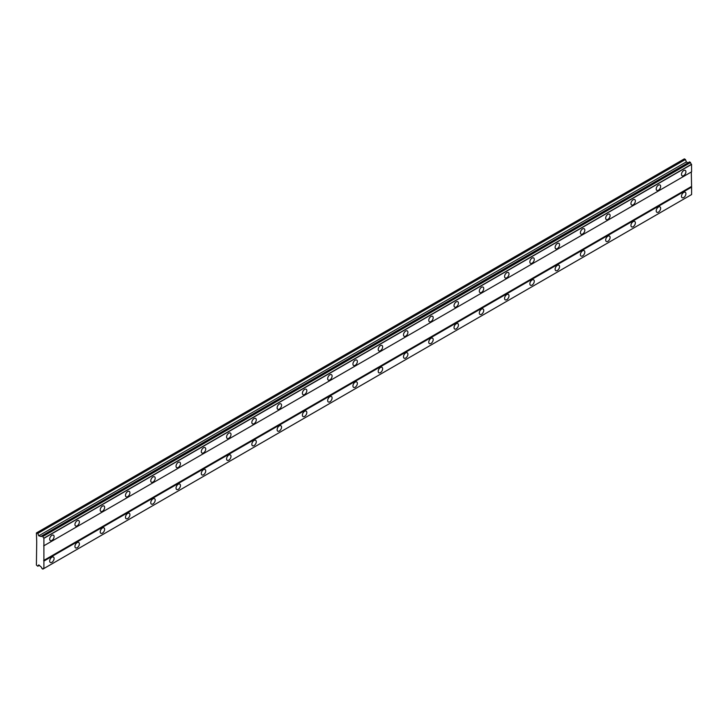 <?xml version="1.0" encoding="UTF-8"?>
<svg xmlns="http://www.w3.org/2000/svg" width="728" height="728" viewBox="0 0 728 728"><rect width="100%" height="100%" fill="white"/><g stroke="black" fill="none" stroke-linecap="round" stroke-linejoin="round"><path stroke-width="1.09" d="M683.701 175.648A3.13 1.802 120 0 0 685.749 172.891A3.13 1.802 120 0 0 685.266 170.388A3.13 1.802 120 0 0 683.701 170.543A3.13 1.802 120 0 0 681.663 173.3A3.13 1.802 120 0 0 682.136 175.803A3.13 1.802 120 0 0 683.701 175.648M51.879 540.431A3.13 1.802 120 0 0 53.927 537.673A3.13 1.802 120 0 0 53.444 535.171A3.13 1.802 120 0 0 51.879 535.326A3.13 1.802 120 0 0 49.841 538.074A3.13 1.802 120 0 0 50.314 540.586A3.13 1.802 120 0 0 51.879 540.431M77.15 525.834A3.13 1.802 120 0 0 79.197 523.086A3.13 1.802 120 0 0 78.715 520.575A3.13 1.802 120 0 0 77.15 520.729A3.13 1.802 120 0 0 75.111 523.487A3.13 1.802 120 0 0 75.585 525.989A3.13 1.802 120 0 0 77.15 525.834M102.43 511.247A3.13 1.802 120 0 0 104.468 508.49A3.13 1.802 120 0 0 103.986 505.987A3.13 1.802 120 0 0 102.43 506.142A3.13 1.802 120 0 0 100.382 508.899A3.13 1.802 120 0 0 100.864 511.402A3.13 1.802 120 0 0 102.43 511.247M127.7 496.66A3.13 1.802 120 0 0 129.739 493.903A3.13 1.802 120 0 0 129.266 491.391A3.13 1.802 120 0 0 127.7 491.546A3.13 1.802 120 0 0 125.653 494.303A3.13 1.802 120 0 0 126.135 496.815A3.13 1.802 120 0 0 127.7 496.66M152.971 482.063A3.13 1.802 120 0 0 155.018 479.306A3.13 1.802 120 0 0 154.536 476.804A3.13 1.802 120 0 0 152.971 476.958A3.13 1.802 120 0 0 150.933 479.716A3.13 1.802 120 0 0 151.406 482.218A3.13 1.802 120 0 0 152.971 482.063M178.242 467.476A3.13 1.802 120 0 0 180.289 464.719A3.13 1.802 120 0 0 179.807 462.207A3.13 1.802 120 0 0 178.242 462.362A3.13 1.802 120 0 0 176.203 465.119A3.13 1.802 120 0 0 176.677 467.631A3.13 1.802 120 0 0 178.242 467.476M203.522 452.88A3.13 1.802 120 0 0 205.56 450.122A3.13 1.802 120 0 0 205.078 447.62A3.13 1.802 120 0 0 203.522 447.775A3.13 1.802 120 0 0 201.474 450.532A3.13 1.802 120 0 0 201.956 453.034A3.13 1.802 120 0 0 203.522 452.88M228.792 438.292A3.13 1.802 120 0 0 230.831 435.535A3.13 1.802 120 0 0 230.357 433.033A3.13 1.802 120 0 0 228.792 433.187A3.13 1.802 120 0 0 226.745 435.936A3.13 1.802 120 0 0 227.227 438.447A3.13 1.802 120 0 0 228.792 438.292M254.063 423.696A3.13 1.802 120 0 0 256.11 420.948A3.13 1.802 120 0 0 255.628 418.436A3.13 1.802 120 0 0 254.063 418.591A3.13 1.802 120 0 0 252.015 421.348A3.13 1.802 120 0 0 252.498 423.851A3.13 1.802 120 0 0 254.063 423.696M279.334 409.109A3.13 1.802 120 0 0 281.381 406.351A3.13 1.802 120 0 0 280.899 403.849A3.13 1.802 120 0 0 279.334 404.004A3.13 1.802 120 0 0 277.295 406.761A3.13 1.802 120 0 0 277.768 409.263A3.13 1.802 120 0 0 279.334 409.109M304.604 394.521A3.13 1.802 120 0 0 306.652 391.764A3.13 1.802 120 0 0 306.17 389.252A3.13 1.802 120 0 0 304.604 389.407A3.13 1.802 120 0 0 302.566 392.164A3.13 1.802 120 0 0 303.048 394.676A3.13 1.802 120 0 0 304.604 394.521M329.884 379.925A3.13 1.802 120 0 0 331.923 377.168A3.13 1.802 120 0 0 331.449 374.665A3.13 1.802 120 0 0 329.884 374.82A3.13 1.802 120 0 0 327.837 377.577A3.13 1.802 120 0 0 328.319 380.08A3.13 1.802 120 0 0 329.884 379.925M355.155 365.338A3.13 1.802 120 0 0 357.193 362.58A3.13 1.802 120 0 0 356.72 360.069A3.13 1.802 120 0 0 355.155 360.224A3.13 1.802 120 0 0 353.107 362.981A3.13 1.802 120 0 0 353.59 365.492A3.13 1.802 120 0 0 355.155 365.338M380.425 350.741A3.13 1.802 120 0 0 382.473 347.984A3.13 1.802 120 0 0 381.991 345.481A3.13 1.802 120 0 0 380.425 345.636A3.13 1.802 120 0 0 378.387 348.394A3.13 1.802 120 0 0 378.86 350.896A3.13 1.802 120 0 0 380.425 350.741M405.696 336.154A3.13 1.802 120 0 0 407.744 333.397A3.13 1.802 120 0 0 407.261 330.894A3.13 1.802 120 0 0 405.696 331.049A3.13 1.802 120 0 0 403.658 333.797A3.13 1.802 120 0 0 404.14 336.309A3.13 1.802 120 0 0 405.696 336.154M430.976 321.558A3.13 1.802 120 0 0 433.014 318.809A3.13 1.802 120 0 0 432.541 316.298A3.13 1.802 120 0 0 430.976 316.452A3.13 1.802 120 0 0 428.929 319.21A3.13 1.802 120 0 0 429.411 321.712A3.13 1.802 120 0 0 430.976 321.558M456.247 306.97A3.13 1.802 120 0 0 458.285 304.213A3.13 1.802 120 0 0 457.812 301.711A3.13 1.802 120 0 0 456.247 301.865A3.13 1.802 120 0 0 454.199 304.623A3.13 1.802 120 0 0 454.681 307.125A3.13 1.802 120 0 0 456.247 306.97M481.517 292.383A3.13 1.802 120 0 0 483.565 289.626A3.13 1.802 120 0 0 483.083 287.114A3.13 1.802 120 0 0 481.517 287.269A3.13 1.802 120 0 0 479.479 290.026A3.13 1.802 120 0 0 479.952 292.538A3.13 1.802 120 0 0 481.517 292.383M506.788 277.787A3.13 1.802 120 0 0 508.836 275.029A3.13 1.802 120 0 0 508.353 272.527A3.13 1.802 120 0 0 506.788 272.681A3.13 1.802 120 0 0 504.75 275.439A3.13 1.802 120 0 0 505.232 277.941A3.13 1.802 120 0 0 506.788 277.787M532.068 263.199A3.13 1.802 120 0 0 534.106 260.442A3.13 1.802 120 0 0 533.624 257.93A3.13 1.802 120 0 0 532.068 258.094A3.13 1.802 120 0 0 530.02 260.842A3.13 1.802 120 0 0 530.503 263.354A3.13 1.802 120 0 0 532.068 263.199M557.339 248.603A3.13 1.802 120 0 0 559.377 245.846A3.13 1.802 120 0 0 558.904 243.343A3.13 1.802 120 0 0 557.339 243.498A3.13 1.802 120 0 0 555.291 246.255A3.13 1.802 120 0 0 555.773 248.758A3.13 1.802 120 0 0 557.339 248.603M582.609 234.016A3.13 1.802 120 0 0 584.657 231.258A3.13 1.802 120 0 0 584.175 228.756A3.13 1.802 120 0 0 582.609 228.911A3.13 1.802 120 0 0 580.571 231.659A3.13 1.802 120 0 0 581.044 234.17A3.13 1.802 120 0 0 582.609 234.016M607.88 219.419A3.13 1.802 120 0 0 609.928 216.671A3.13 1.802 120 0 0 609.445 214.159A3.13 1.802 120 0 0 607.88 214.314A3.13 1.802 120 0 0 605.842 217.071A3.13 1.802 120 0 0 606.324 219.574A3.13 1.802 120 0 0 607.88 219.419M633.16 204.832A3.13 1.802 120 0 0 635.198 202.075A3.13 1.802 120 0 0 634.716 199.572A3.13 1.802 120 0 0 633.16 199.727A3.13 1.802 120 0 0 631.112 202.484A3.13 1.802 120 0 0 631.595 204.987A3.13 1.802 120 0 0 633.16 204.832M658.43 190.245A3.13 1.802 120 0 0 660.469 187.487A3.13 1.802 120 0 0 659.996 184.976A3.13 1.802 120 0 0 658.43 185.13A3.13 1.802 120 0 0 656.383 187.888A3.13 1.802 120 0 0 656.865 190.399A3.13 1.802 120 0 0 658.43 190.245M683.701 197.534A3.13 1.802 120 0 0 685.749 194.776A3.13 1.802 120 0 0 685.266 192.274A3.13 1.802 120 0 0 683.701 192.429A3.13 1.802 120 0 0 681.663 195.186A3.13 1.802 120 0 0 682.136 197.688A3.13 1.802 120 0 0 683.701 197.534M51.879 562.316A3.13 1.802 120 0 0 53.927 559.559A3.13 1.802 120 0 0 53.444 557.057A3.13 1.802 120 0 0 51.879 557.211A3.13 1.802 120 0 0 49.841 559.969A3.13 1.802 120 0 0 50.314 562.471A3.13 1.802 120 0 0 51.879 562.316M77.15 547.729A3.13 1.802 120 0 0 79.197 544.972A3.13 1.802 120 0 0 78.715 542.46A3.13 1.802 120 0 0 77.15 542.615A3.13 1.802 120 0 0 75.111 545.372A3.13 1.802 120 0 0 75.585 547.884A3.13 1.802 120 0 0 77.15 547.729M102.43 533.133A3.13 1.802 120 0 0 104.468 530.375A3.13 1.802 120 0 0 103.986 527.873A3.13 1.802 120 0 0 102.43 528.028A3.13 1.802 120 0 0 100.382 530.785A3.13 1.802 120 0 0 100.864 533.287A3.13 1.802 120 0 0 102.43 533.133M127.7 518.545A3.13 1.802 120 0 0 129.739 515.788A3.13 1.802 120 0 0 129.266 513.276A3.13 1.802 120 0 0 127.7 513.431A3.13 1.802 120 0 0 125.653 516.188A3.13 1.802 120 0 0 126.135 518.7A3.13 1.802 120 0 0 127.7 518.545M152.971 503.949A3.13 1.802 120 0 0 155.018 501.192A3.13 1.802 120 0 0 154.536 498.689A3.13 1.802 120 0 0 152.971 498.844A3.13 1.802 120 0 0 150.933 501.601A3.13 1.802 120 0 0 151.406 504.104A3.13 1.802 120 0 0 152.971 503.949M178.242 489.362A3.13 1.802 120 0 0 180.289 486.604A3.13 1.802 120 0 0 179.807 484.102A3.13 1.802 120 0 0 178.242 484.257A3.13 1.802 120 0 0 176.203 487.005A3.13 1.802 120 0 0 176.677 489.516A3.13 1.802 120 0 0 178.242 489.362M203.522 474.765A3.13 1.802 120 0 0 205.56 472.017A3.13 1.802 120 0 0 205.078 469.505A3.13 1.802 120 0 0 203.522 469.66A3.13 1.802 120 0 0 201.474 472.417A3.13 1.802 120 0 0 201.956 474.92A3.13 1.802 120 0 0 203.522 474.765M228.792 460.178A3.13 1.802 120 0 0 230.831 457.421A3.13 1.802 120 0 0 230.357 454.918A3.13 1.802 120 0 0 228.792 455.073A3.13 1.802 120 0 0 226.745 457.83A3.13 1.802 120 0 0 227.227 460.333A3.13 1.802 120 0 0 228.792 460.178M254.063 445.591A3.13 1.802 120 0 0 256.11 442.833A3.13 1.802 120 0 0 255.628 440.322A3.13 1.802 120 0 0 254.063 440.476A3.13 1.802 120 0 0 252.015 443.234A3.13 1.802 120 0 0 252.498 445.745A3.13 1.802 120 0 0 254.063 445.591M279.334 430.994A3.13 1.802 120 0 0 281.381 428.237A3.13 1.802 120 0 0 280.899 425.734A3.13 1.802 120 0 0 279.334 425.889A3.13 1.802 120 0 0 277.295 428.646A3.13 1.802 120 0 0 277.768 431.149A3.13 1.802 120 0 0 279.334 430.994M304.604 416.407A3.13 1.802 120 0 0 306.652 413.65A3.13 1.802 120 0 0 306.17 411.138A3.13 1.802 120 0 0 304.604 411.302A3.13 1.802 120 0 0 302.566 414.05A3.13 1.802 120 0 0 303.048 416.562A3.13 1.802 120 0 0 304.604 416.407M329.884 401.811A3.13 1.802 120 0 0 331.923 399.053A3.13 1.802 120 0 0 331.449 396.551A3.13 1.802 120 0 0 329.884 396.705A3.13 1.802 120 0 0 327.837 399.463A3.13 1.802 120 0 0 328.319 401.965A3.13 1.802 120 0 0 329.884 401.811M355.155 387.223A3.13 1.802 120 0 0 357.193 384.466A3.13 1.802 120 0 0 356.72 381.963A3.13 1.802 120 0 0 355.155 382.118A3.13 1.802 120 0 0 353.107 384.866A3.13 1.802 120 0 0 353.59 387.378A3.13 1.802 120 0 0 355.155 387.223M380.425 372.627A3.13 1.802 120 0 0 382.473 369.879A3.13 1.802 120 0 0 381.991 367.367A3.13 1.802 120 0 0 380.425 367.522A3.13 1.802 120 0 0 378.387 370.279A3.13 1.802 120 0 0 378.86 372.781A3.13 1.802 120 0 0 380.425 372.627M405.696 358.039A3.13 1.802 120 0 0 407.744 355.282A3.13 1.802 120 0 0 407.261 352.78A3.13 1.802 120 0 0 405.696 352.934A3.13 1.802 120 0 0 403.658 355.692A3.13 1.802 120 0 0 404.14 358.194A3.13 1.802 120 0 0 405.696 358.039M430.976 343.452A3.13 1.802 120 0 0 433.014 340.695A3.13 1.802 120 0 0 432.541 338.183A3.13 1.802 120 0 0 430.976 338.338A3.13 1.802 120 0 0 428.929 341.095A3.13 1.802 120 0 0 429.411 343.607A3.13 1.802 120 0 0 430.976 343.452M456.247 328.856A3.13 1.802 120 0 0 458.285 326.099A3.13 1.802 120 0 0 457.812 323.596A3.13 1.802 120 0 0 456.247 323.751A3.13 1.802 120 0 0 454.199 326.508A3.13 1.802 120 0 0 454.681 329.011A3.13 1.802 120 0 0 456.247 328.856M481.517 314.269A3.13 1.802 120 0 0 483.565 311.511A3.13 1.802 120 0 0 483.083 309.009A3.13 1.802 120 0 0 481.517 309.163A3.13 1.802 120 0 0 479.479 311.912A3.13 1.802 120 0 0 479.952 314.423A3.13 1.802 120 0 0 481.517 314.269M506.788 299.672A3.13 1.802 120 0 0 508.836 296.915A3.13 1.802 120 0 0 508.353 294.412A3.13 1.802 120 0 0 506.788 294.567A3.13 1.802 120 0 0 504.75 297.324A3.13 1.802 120 0 0 505.232 299.827A3.13 1.802 120 0 0 506.788 299.672M532.068 285.085A3.13 1.802 120 0 0 534.106 282.327A3.13 1.802 120 0 0 533.624 279.825A3.13 1.802 120 0 0 532.068 279.98A3.13 1.802 120 0 0 530.02 282.737A3.13 1.802 120 0 0 530.503 285.24A3.13 1.802 120 0 0 532.068 285.085M557.339 270.488A3.13 1.802 120 0 0 559.377 267.74A3.13 1.802 120 0 0 558.904 265.229A3.13 1.802 120 0 0 557.339 265.383A3.13 1.802 120 0 0 555.291 268.141A3.13 1.802 120 0 0 555.773 270.643A3.13 1.802 120 0 0 557.339 270.488M582.609 255.901A3.13 1.802 120 0 0 584.657 253.144A3.13 1.802 120 0 0 584.175 250.641A3.13 1.802 120 0 0 582.609 250.796A3.13 1.802 120 0 0 580.571 253.553A3.13 1.802 120 0 0 581.044 256.056A3.13 1.802 120 0 0 582.609 255.901M607.88 241.314A3.13 1.802 120 0 0 609.928 238.556A3.13 1.802 120 0 0 609.445 236.045A3.13 1.802 120 0 0 607.88 236.2A3.13 1.802 120 0 0 605.842 238.957A3.13 1.802 120 0 0 606.324 241.469A3.13 1.802 120 0 0 607.88 241.314M633.16 226.717A3.13 1.802 120 0 0 635.198 223.96A3.13 1.802 120 0 0 634.716 221.458A3.13 1.802 120 0 0 633.16 221.612A3.13 1.802 120 0 0 631.112 224.37A3.13 1.802 120 0 0 631.595 226.872A3.13 1.802 120 0 0 633.16 226.717M658.43 212.13A3.13 1.802 120 0 0 660.469 209.373A3.13 1.802 120 0 0 659.996 206.87A3.13 1.802 120 0 0 658.43 207.025A3.13 1.802 120 0 0 656.383 209.773A3.13 1.802 120 0 0 656.865 212.285A3.13 1.802 120 0 0 658.43 212.13M36.719 541.887L36.4 565.055L37.81 566.229L38.739 564.91L40.877 566.766A1.474 0.855 60 0 1 41.896 568.523L42.916 569.087A1.474 0.855 60 0 1 43.216 568.468A1.474 0.855 60 0 1 43.898 568.513L43.898 538.156A1.474 0.855 60 0 1 42.916 536.436L41.896 535.817A1.474 0.855 60 0 1 41.587 536.463A1.474 0.855 60 0 1 40.877 536.409L38.739 535.799L37.81 533.406L36.4 532.951L36.719 541.887M41.951 535.79L689.562 161.889L690.535 162.544A1.474 0.855 60 0 0 691.518 164.255L691.6 171.817L43.98 545.718M43.898 568.513L691.6 194.567L691.6 187.142L691.282 171.999L43.662 545.9M42.916 569.087L690.453 195.231L42.834 569.132M687.951 162.817L686.358 161.898L685.43 159.505L684.338 158.868L36.719 532.769M690.453 162.399L42.834 536.299M691.518 164.255L43.898 538.156M42.916 536.436L690.535 162.544M43.98 538.292L691.6 164.392M691.282 186.596L43.662 560.496M43.98 561.042L691.6 187.142M691.6 194.567L43.98 568.468M39.421 565.301L37.81 566.229M685.43 159.505L37.81 533.406M686.358 161.898L38.739 535.799M41.896 535.817L40.877 536.409"/></g></svg>
